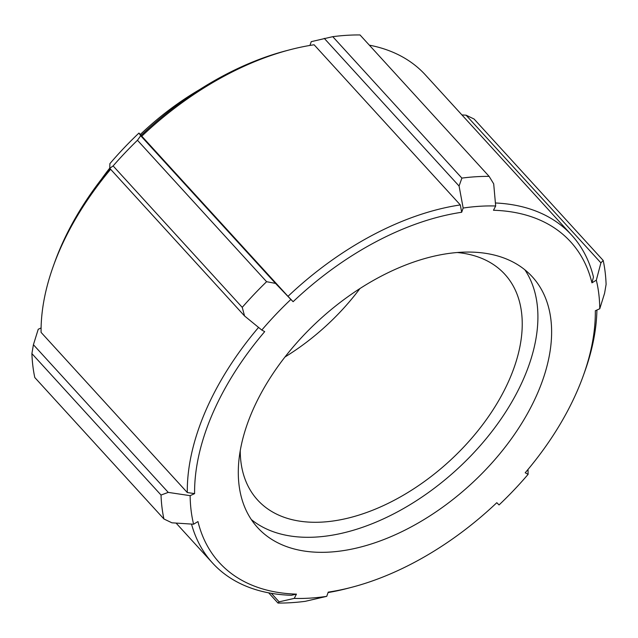 <?xml version="1.0" encoding="UTF-8"?>
<svg xmlns="http://www.w3.org/2000/svg" width="638" height="638" viewBox="0 0 638 638"><rect width="100%" height="100%" fill="white"/><g stroke="black" fill="none" stroke-linecap="round" stroke-linejoin="round"><path stroke-width="0.96" d="M41.095 327.956L38.232 329.264L33.415 344.719L31.9 353.604L161.023 495.04L168.241 492.392L33.415 344.719M109.975 168.568A237.862 142.96 137.6 0 0 54.764 262.122L53.432 265.831A243.15 146.134 -42.4 0 1 110.629 169.277M461.681 212.271L463.164 208.044A243.15 146.134 -42.4 0 1 495.67 205.994L493.477 210.261A237.862 142.96 -42.4 0 1 591.944 282.841L596.323 280.186A243.15 146.134 -42.4 0 1 599.768 308.736L595.318 310.77A237.862 142.96 -42.4 0 1 583.236 375.878A237.862 142.96 -42.4 0 1 525.218 472.766L528.112 474.337A243.15 146.134 -42.4 0 1 499.06 504.937L496.795 502.704A237.862 142.96 -42.4 0 1 351.65 587.303A237.862 142.96 -42.4 0 1 328.227 592.128L326.744 596.347A243.15 146.134 -42.4 0 1 294.246 598.396L296.439 594.13A237.862 142.96 -42.4 0 1 197.971 521.557L193.593 524.213A243.15 146.134 -42.4 0 1 190.14 495.662L194.598 493.629A237.862 142.96 -42.4 0 1 264.698 331.632L261.803 330.061A243.15 146.134 -42.4 0 1 290.856 299.461L293.113 301.694A237.862 142.96 -42.4 0 1 461.681 212.271L460.317 204.926A243.15 146.134 137.6 0 0 288.001 296.343L141.788 136.181A243.15 146.134 -42.4 0 1 290.162 49.7L286.35 50.697A237.862 142.96 137.6 0 0 141.205 135.296L138.94 133.063A243.15 146.134 137.6 0 0 109.888 163.663L109.752 168.32L244.577 315.993L242.241 307.356L113.117 165.92L109.752 168.32M332.765 36.669A264.291 158.846 -42.4 0 1 360.007 34.946L489.131 176.383A264.291 158.846 137.6 0 0 461.888 178.098L332.765 36.669L311.256 41.653L309.924 45.442M101.322 179.358A198.219 119.131 -42.4 0 1 109.76 168.097M140.352 134.458A198.219 119.131 -42.4 0 1 199.702 89.543M258.557 327.406A243.15 146.134 137.6 0 0 187.293 492.536L41.079 332.382A243.15 146.134 -42.4 0 1 53.432 265.831M141.788 136.181L141.205 135.296M290.162 49.7A243.15 146.134 -42.4 0 1 314.103 44.772L460.317 204.926M369.33 45.154A243.15 146.134 -42.4 0 1 425.458 74.981L571.672 235.143A243.15 146.134 137.6 0 0 495.399 202.972M191.52 524.077A243.15 146.134 137.6 0 0 212.542 563.019A243.15 146.134 137.6 0 0 291.399 595.278L296.439 594.13M537.571 393.199A185.985 111.778 -42.4 0 1 400.839 532.164A185.985 111.778 -42.4 0 1 257.608 527.594A185.985 111.778 -42.4 0 1 319.59 319.646A185.985 111.778 -42.4 0 1 532.307 276.804A185.985 111.778 -42.4 0 1 537.571 393.199M194.598 493.629L187.293 492.536M293.113 301.694L288.001 296.343M571.672 235.143A243.15 146.134 137.6 0 1 593.468 277.067L591.944 282.841M583.236 375.878L584.567 372.169A243.15 146.134 137.6 0 0 596.905 310.044M328.076 592.558A243.15 146.134 137.6 0 0 347.838 588.3L351.65 587.303M600.908 262.864L603.205 260.464L474.082 119.027L466.083 115.191L600.908 262.864L596.323 280.186M599.768 308.736L604.585 293.281L606.1 284.396A264.291 158.846 137.6 0 0 603.205 260.464M461.92 114.92L466.083 115.191M489.131 176.383L493.692 183.84L495.67 205.994M324.248 38.352L459.073 186.025L461.888 178.098M459.073 186.025L463.164 208.044M140.695 135.727L137.465 140.264L266.596 281.701L275.52 283.4L140.695 135.727L138.94 133.063M290.856 299.461L275.52 283.4M266.596 281.701A264.291 158.846 137.6 0 0 242.241 307.356M244.577 315.993L261.803 330.061M190.14 495.662L168.241 492.392M161.023 495.04A264.291 158.846 137.6 0 0 163.918 518.973L34.795 377.536A264.291 158.846 -42.4 0 1 31.9 353.604M193.593 524.213L171.917 522.809L163.918 518.973M268.67 592.846L277.993 603.054L279.133 601.833L271.365 593.332M294.246 598.396L279.133 601.833M277.993 603.054A264.291 158.846 137.6 0 0 305.235 601.331L326.744 596.347M528.025 469.432L528.112 474.337M113.117 165.92A264.291 158.846 -42.4 0 1 137.465 140.264M359.92 288.567A167.387 100.605 -42.4 0 1 284.979 356.993M457.271 252.52A167.387 100.605 -42.4 0 1 504.857 274.316A167.387 100.605 -42.4 0 1 509.595 379.076A167.387 100.605 -42.4 0 1 386.532 504.14A167.387 100.605 -42.4 0 1 257.624 500.032A167.387 100.605 -42.4 0 1 240.239 450.659M524.883 269.81A185.985 111.778 -42.4 0 1 523.862 378.174A185.985 111.778 -42.4 0 1 394.244 513.582A185.985 111.778 -42.4 0 1 251.316 519.563M212.542 563.019L176.08 523.08"/></g></svg>
